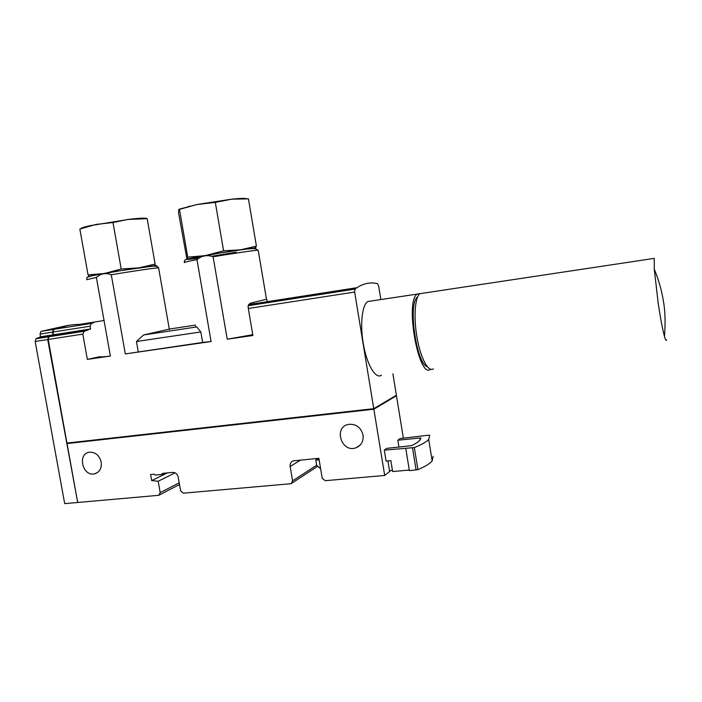 <?xml version="1.0" encoding="UTF-8"?>
<svg xmlns="http://www.w3.org/2000/svg" width="702" height="702" viewBox="0 0 702 702"><rect width="100%" height="100%" fill="white"/><g stroke="black" fill="none" stroke-linecap="round" stroke-linejoin="round"><path stroke-width="1.05" d="M154.923 266.163L155.116 264.092L147.174 218.664L127.606 219.489L112.987 222.525L96.069 224.412L79.861 229.036L88.048 274.886L102.843 273.657M105.712 273.166L121.192 268.989L138.592 267.892L155.116 264.092M138.592 267.892L127.659 269.542M89.154 276.456L88.048 274.886M254.457 248.508L256.414 246.112L248.429 198.859L231.827 199.166L215.312 202.395L197.034 204.493L178.747 209.6L178.51 212.53L186.943 259.213M206.8 255.247L223.578 250.781L240.435 249.851L256.414 246.112M240.435 249.851L225.044 252.193M187.443 259.073L187.741 257.151L203.712 255.774M387.908 460.898L389.505 470.647L392.427 470.393M409.292 470.059L392.62 471.542L390.838 460.626L386.091 461.065L384.301 450.149L386.767 448.341L411.328 445.709C415.452 443.787 418.269 442.014 419.778 440.373L420.998 438.127L419.822 438.022L397.815 440.224L398.947 447.148M397.815 440.224L400.087 438.548L428.553 435.205L429.721 435.275L428.711 439.478C426.456 441.935 421.656 444.629 414.32 447.569L384.301 450.149M373.42 408.704L373.499 409.178L67.006 443.567L373.85 409.222L396.472 395.744L403.369 438.223M373.85 409.222L384.705 475.456L390.777 470.533M396.472 395.744L395.805 395.823M101.202 462.091C99.386 455.414 95.507 452.106 89.575 452.185C77.15 453.343 82.371 476.658 94.419 473.859C99.579 472.314 101.843 468.392 101.202 462.091M363.057 435.091C360.96 427.465 356.204 423.876 348.789 424.341C332.985 426.728 341.479 453.606 356.177 447.709C361.372 445.366 363.662 441.163 363.057 435.091M67.006 443.567L77.694 502.483L158.775 495.305L160.196 492.655L179.194 482.809M384.705 475.456L325.202 480.694L322.209 478.229L318.875 458.309L293.287 460.872C290.909 461.837 289.865 463.715 290.145 466.497L292.576 480.87L291.233 483.573L290.54 483.748L183.336 493.181L180.598 490.838L178.185 477.062C177.36 473.99 175.544 472.428 172.727 472.393L162.539 473.376L161.916 474.455L155.195 475.114L154.115 474.183L150.605 474.517L151.685 480.589L158.187 481.247L160.196 492.655M258.257 250.579L258.196 250.202C254.712 250.263 233.108 253.413 213.101 256.809C207.187 254.624 201.816 255.572 196.981 259.652L211.083 341.532L202.65 342.436L200.833 331.941L196.744 326.948C195.068 327.018 194.787 326.86 195.884 326.456M110.381 356.072C103.51 356.923 100.044 357.116 99.974 356.651L87.346 359.398L110.381 356.072L96.376 277.395L86.82 279.703M202.65 342.436L125.307 353.922L211.083 341.532M253.264 302.422L253.676 304.861M213.101 256.809L227.22 339.198L252.904 335.495L248.315 308.503L248.078 305.739L249.508 303.826L249.614 304.44M252.764 334.687L227.22 339.198M184.644 262.232C184.021 260.995 184.486 260.082 186.039 259.503L219.252 253.132L246.885 249.017L254.51 248.517L258.196 250.202L266.47 299.236L250.298 303.229L250.482 304.308M266.892 299.64L267.243 301.693M158.652 268.138L158.599 267.822C155.396 267.839 131.686 271.305 111.285 274.763L125.307 353.922M169.296 329.133L143.568 334.968L136.442 341.514L138.241 351.746M104.045 320.516L79.484 324.412C70.981 324.473 62.425 326.123 53.808 329.343L52.931 332.055L90.084 326.211L90.584 328.975L53.422 334.784L48.956 336.749L48.131 339.47L66.918 443.076L373.762 408.669L396.384 395.226L392.909 373.833M93.884 322.587L91.33 323.403L90.084 326.211M87.346 359.398L82.81 334.108L84.24 331.256L90.584 328.975M250.298 303.229L249.508 303.826M380.844 299.561L378.659 286.109L377.553 283.678C370.612 281.985 363.741 283.327 356.949 287.68L354.975 289.084L354.65 292.05L373.762 408.669M381.493 375.245C375.561 379.554 366.514 364.18 363.188 342.98C359.924 323.797 362.214 304.686 367.822 301.518L371.279 301M111.285 274.763C105.783 272.622 100.807 273.499 96.376 277.395M151.685 480.589L167.383 472.902M158.187 481.247L175.114 472.85M320.366 467.181L318.813 458.318M433.108 456.282L432.169 460.933C429.949 463.618 425.193 466.523 417.901 469.656L409.38 470.638L405.8 448.596M319.059 459.801L315.768 460.108L316.655 465.373L320.603 468.629M315.768 460.108L318.559 458.336M53.422 334.784L52.931 332.055M200.833 331.941L136.442 341.514M196.744 326.948L143.568 334.968M195.639 325.061L169.287 329.062M48.069 338.566L77.58 501.886M52.869 331.204L53.308 334.828M86.75 330.335L86.232 329.65M68.664 325.342L53.352 329.422L52.518 332.125L53.01 334.845L48.535 336.82L47.71 339.54L77.668 502.334M395.77 395.586L373.499 409.178M62.399 326.597L40.909 331.397L40.049 334.082L40.541 336.793L36.004 338.768L35.161 341.479L64.689 503.624L77.273 502.518M53.01 334.845L40.541 336.793M420.279 293.62L417.242 294.077C404.615 300.851 418.708 379.571 430.563 369.261M417.62 296.911C407.704 302.501 416.198 363.943 427.281 366.69M422.937 293.217L419.919 293.673C414.873 297.13 413.443 317.971 417.155 338.311C420.805 358.696 428.457 372.587 433.388 368.822M419.919 293.673L654.246 258.38L654.264 269.12L658.151 302.852C660.459 318.296 662.574 329.501 664.487 336.477C665.522 340.04 666.224 341.198 666.619 339.97M187.741 257.151L179.493 209.442M223.578 250.781L215.312 202.395M247.069 198.789L248.429 198.859M246.455 198.763C245.367 198.139 240.496 198.271 231.827 199.166L197.034 204.493L179.159 209.196M80.827 228.694C80.984 228.053 84.021 227.053 89.944 225.702L130.037 219.182C140.935 218.006 146.595 217.831 147.025 218.655L147.174 218.664M121.192 268.989L112.987 222.525M196.981 259.652C186.495 261.618 182.45 262.592 184.828 262.557M53.808 329.343L91.374 323.394M354.975 289.084L248.078 305.739M84.24 331.256L48.956 336.749M82.81 334.108L48.131 339.47M354.65 292.05L248.315 308.503M290.145 466.497L300.632 460.064M292.576 480.87L316.628 465.242M420.129 439.961L419.822 438.022M416.093 470.042L412.513 447.946M417.901 469.656L414.32 447.569M255.546 248.324C260.038 246.902 233.231 250.614 208.95 254.835C183.757 259.398 180.054 260.556 197.841 258.31M212.557 256.133L236.188 252.22M155.651 266.084C166.918 263.066 88.075 275.465 88.338 276.693M47.71 339.54L35.161 341.479M40.049 334.082L52.518 332.125M40.944 331.379L53.387 329.413M48.535 336.82L36.004 338.768M153.51 266.146L153.957 265.935M86.671 279.431L87.013 277.334L92.436 275.675L121.086 270.586L152.413 266.207C155.844 265.953 157.906 266.497 158.599 267.822L169.375 329.563M356.949 287.68L248.78 304.571M89.005 329.528L52.273 335.258M162.232 474.306L164.54 473.183M159.433 494.963L179.493 484.503M291.865 483.16L317.716 466.251M432.169 460.933L428.711 439.478M53.773 329.361L91.33 323.403M94.419 473.859L97.622 472.472M356.177 447.709L360.301 444.936M40.909 331.397L53.352 329.422M51.851 335.328L39.373 337.276M367.822 301.518L417.242 294.077M664.487 336.477C665.557 322.455 665.171 310.53 663.337 300.71C661.582 290.04 658.555 279.51 654.264 269.12M188.926 206.221L187.943 206.704M89.944 225.702L89.294 226.009"/></g></svg>
